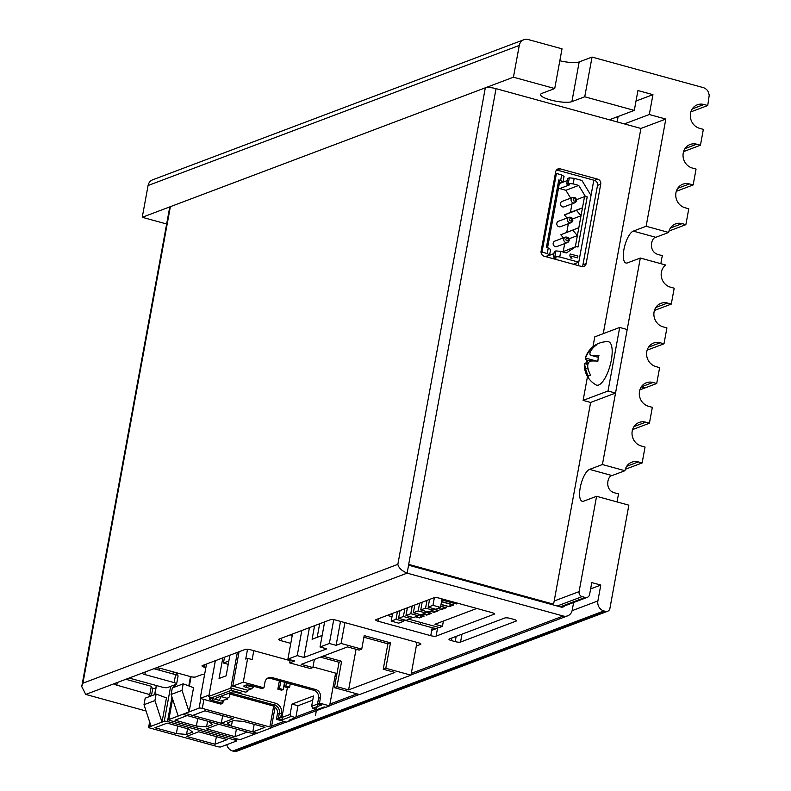 <?xml version="1.0" encoding="UTF-8"?>
<svg xmlns="http://www.w3.org/2000/svg" width="791" height="791" viewBox="0 0 791 791"><rect width="100%" height="100%" fill="white"/><g stroke="black" fill="none" stroke-linecap="round" stroke-linejoin="round"><path stroke-width="1.19" d="M594.09 345.904A16.918 3.866 -169.6 0 1 596.226 345.153A22.929 20.863 -110.7 0 0 590.897 350.729C589.255 353.735 589.661 355.307 592.133 355.456A22.929 5.24 -169.6 0 1 598.945 355.555A16.918 15.395 -110.7 0 0 597.917 361.141A22.929 5.24 -169.6 0 0 591.104 361.032C588.514 361.576 587.426 363.712 587.822 367.469A22.929 20.863 -110.7 0 0 590.689 375.3A16.918 3.866 10.4 0 0 588.435 376.15A22.929 20.863 -110.7 0 1 585.567 368.319L584.331 363.593A22.929 5.24 -169.6 0 0 584.331 363.603A23.107 23.107 0 0 0 596.019 384.901A22.494 7.762 105.4 0 0 598.658 385.009A22.494 7.762 105.4 0 0 610.978 361.902A22.494 7.762 105.4 0 0 607.893 341.682A23.107 23.107 0 0 0 594.09 345.904A16.918 3.866 -169.6 0 0 593.972 346.003L594.773 346.28M652.021 364.72A12.438 4.291 -74.6 0 0 650.953 363.85M596.404 361.042L585.36 358.016L588.642 351.58A22.929 20.863 -110.7 0 1 593.052 346.685A23.107 23.107 0 0 0 585.459 357.572L585.36 358.016A22.929 5.24 -169.6 0 0 586.744 360.162A16.918 15.395 69.3 0 0 585.854 363.83M593.052 346.685A22.929 20.863 -110.7 0 1 593.972 346.003M598.401 357.364L591.154 355.367L598.441 357.186M587.851 364.374L584.331 363.593M586.744 360.162L593.764 360.973M586.813 364.087L587.495 360.37M324.636 621.884L320.029 646.998L326.782 648.857L303.962 657.469L309.439 627.619M333.723 619.679L329.353 643.488L320.029 646.998M314.591 625.681L312.099 639.247L322.145 635.45M314.373 659.417L312.88 667.564L310.309 668.533L289.664 662.868L290.228 659.773M289.664 662.868L294.647 660.989L287.894 659.13L297.208 655.61L303.962 657.469M340.496 621.4L336.106 645.337L341.089 643.459L344.916 622.606M312.88 667.564L301.242 664.371L347.526 646.909L359.154 650.103L361.724 649.134L341.089 643.459M336.106 645.337L329.353 643.488M363.909 637.23L387.906 643.815L383.24 669.226L385.81 668.257L390.477 642.846L364.206 635.628L361.724 649.134M416.976 642.401L410.964 675.168L359.539 694.567L334.395 687.666L336.966 686.697L348.604 689.89L394.877 672.429L383.24 669.226M356.059 649.253L348.604 689.89M336.966 686.697L341.633 661.276L322.995 656.164M319.673 623.763L317.181 637.328M334.395 687.666L339.062 662.255L341.633 661.276M339.062 662.255L320.424 657.133M420.634 622.438L420.268 624.465M292.502 634.016L287.894 659.13M301.816 630.496L297.208 655.61M387.906 643.815L390.477 642.846M410.964 675.168L385.81 668.257M558.772 179.943L560.651 180.457L561.669 174.9L556.419 173.456L541.983 252.082L547.234 253.525L548.262 247.969L546.383 247.454L558.772 179.943L559.85 180.763L547.55 247.771M569.312 177.837L574.177 178.341L573.159 183.898L568.294 183.403L569.312 177.837L567.711 178.45L566.692 184.006L568.294 183.403M553.759 258.855L556.281 257.896L553.275 257.075L554.887 256.472L559.751 256.966L560.77 251.409L566.346 252.942L576.125 246.525L575.314 246.832L577.371 235.629L569.016 238.783M559.751 256.966L578.765 262.187L591.006 195.476L581.939 180.467L574.177 178.341M571.982 203.87L570.42 212.384L582.473 207.835L584.529 196.633L585.33 196.336L578.735 185.43L573.159 183.898M585.33 196.336L587.209 196.85L577.994 247.039L576.125 246.525M559.336 183.561L567.325 180.546M562.5 251.884L575.314 246.832M563.261 251.38L564.695 243.579M572.842 230.221L577.371 235.629L578.834 227.689L560.799 234.769L578.834 227.689L582.473 207.835L576.491 210.366L581.019 215.775L572.664 218.929M576.471 199.678L584.529 196.633L587.209 196.85M560.799 234.769L563.39 237.873M570.657 198.165L565.881 190.285L559.731 188.594L569.688 184.827L566.692 184.006M558.476 188.248L559.731 188.594M547.016 256.007L545.82 256.67M566.781 232.238L568.343 223.724M570.42 212.384L564.438 214.915L567.028 218.009M572.694 220.689A2.907 2.64 -110.7 0 1 571.092 222.686L560.493 226.691A2.907 2.64 -110.7 0 1 556.834 223.25A2.907 2.64 -110.7 0 1 558.436 221.262L569.045 217.258A2.907 2.64 -110.7 0 0 568.373 222.083A2.907 2.64 -110.7 0 0 571.092 222.686L572.822 220.58C572.813 218.079 571.557 216.971 569.045 217.258M576.342 200.835A2.907 2.64 -110.7 0 1 574.741 202.832L564.131 206.837A2.907 2.64 -110.7 0 1 560.483 203.396A2.907 2.64 -110.7 0 1 562.085 201.398L572.684 197.404A2.907 2.64 -110.7 0 0 572.022 202.219A2.907 2.64 -110.7 0 0 574.741 202.832L576.471 200.726C576.461 198.225 575.195 197.117 572.684 197.404M553.196 243.104A2.907 2.64 -110.7 0 1 554.798 241.117L565.397 237.112A2.907 2.64 -110.7 0 0 564.734 241.937A2.907 2.64 -110.7 0 0 567.454 242.54L556.844 246.545A2.907 2.64 -110.7 0 1 553.196 243.104M578.765 262.187L573.346 264.234M548.262 247.969L550.615 249.481L549.597 255.038L545.503 256.581M559.375 183.344L563.014 181.97L560.651 180.457M561.669 174.9L564.032 176.413L563.014 181.97M555.302 173.882L556.419 173.456M541.064 252.438L541.983 252.082M547.234 253.525L549.597 255.038M564.438 214.915L576.491 210.366M553.275 257.075L554.303 251.518L555.905 250.905L560.77 251.409M578.735 185.43L565.881 190.285M547.342 256.096L553.918 253.614M554.887 256.472L555.905 250.905M551.742 604.512L553.028 604.037A2.492 2.264 -110.7 0 0 553.888 602.604L590.62 402.461L615.527 393.058L627.194 329.521L619.689 327.454L594.783 336.857L592.963 346.755M603.246 333.664L640.918 128.449L665.824 119.046L649.302 114.517L652.951 94.663L637.942 90.54L634.293 110.394L584.747 96.789L592.044 57.071L703.14 87.583A8.296 7.554 -110.7 0 1 707.975 91.301L709.26 94.989L707.727 105.529L703.97 104.501A12.438 11.321 69.3 0 0 697.395 104.778A12.438 11.321 69.3 0 0 690.375 116.89A12.438 11.321 69.3 0 0 699.6 128.33L703.357 129.358L700.44 145.237L696.683 144.209A12.438 11.321 69.3 0 0 690.108 144.486A12.438 11.321 69.3 0 0 683.088 156.598A12.438 11.321 69.3 0 0 692.313 168.038L696.07 169.066L693.153 184.956L689.396 183.927A12.438 11.321 69.3 0 0 682.821 184.194A12.438 11.321 69.3 0 0 675.801 196.306A12.438 11.321 69.3 0 0 685.026 207.746L688.773 208.784L685.866 224.664L682.109 223.635A12.438 11.321 69.3 0 0 675.524 223.902A12.438 11.321 69.3 0 0 668.662 232.455L646.138 226.266L665.824 119.046M290.079 660.623L250.668 649.807A4.143 0.949 -169.6 0 0 245.309 649.381L202.338 665.597A4.143 0.949 -169.6 0 0 202.012 665.874A4.143 0.949 -169.6 0 0 204.483 667.238L204.968 664.608M397.853 564.349C398.684 567.898 401.769 570.835 407.118 573.139L408.581 565.199A8.296 1.898 -169.6 0 0 408.542 565.189L408.69 564.388A8.296 1.898 -169.6 0 0 408.69 564.388L496.036 88.661A8.296 1.898 -169.6 0 0 485.318 87.811L170.372 206.678A8.296 1.898 -169.6 0 0 169.719 207.242L81.74 686.588L82.907 683.206L397.853 564.349L485.318 87.811M204.553 674.792A4.143 0.949 -169.6 0 0 201.29 674.802L195.575 676.958A4.143 0.949 -169.6 0 1 190.216 676.532L160.939 668.494A4.143 0.949 -169.6 0 0 155.58 668.069L142.726 672.923A4.143 0.949 -169.6 0 0 142.4 673.21A4.143 0.949 -169.6 0 0 144.872 674.565L174.149 682.603A4.143 0.949 -169.6 0 1 176.62 683.958A4.143 0.949 -169.6 0 1 176.294 684.235L167.514 687.547A4.143 0.949 -169.6 0 1 162.155 687.122L132.878 679.083A4.143 0.949 -169.6 0 0 127.519 678.658L85.744 694.429L81.74 686.588M85.744 694.429L146.068 711M560.176 168.849A4.143 3.777 -110.7 0 0 555.687 171.785L541.113 251.212A4.143 3.777 -110.7 0 0 544.139 256.205L581.672 266.518A4.143 3.777 -110.7 0 0 586.151 263.581L600.725 184.155A4.143 3.777 -110.7 0 0 597.699 179.152L560.176 168.849L556.953 170.055L594.486 180.368A4.143 3.777 -110.7 0 1 597.512 185.371L582.937 264.787A4.143 3.777 -110.7 0 1 582.097 266.607M496.036 88.661L640.918 128.449M553.028 604.037L408.72 564.398M587.495 376.526L583.115 400.394L590.62 402.461M411.29 673.368L563.251 616.021A8.296 7.554 -110.7 0 0 567.641 615.843A8.296 7.554 -110.7 0 0 572.219 610.138L573.623 602.515M449.288 638.96L504.885 617.979A4.143 0.949 -169.6 0 1 510.244 618.404L514.002 619.432A4.143 0.949 -169.6 0 1 516.474 620.787A4.143 0.949 -169.6 0 1 516.147 621.073L460.55 642.055A4.143 0.949 -169.6 0 1 455.191 641.63L451.434 640.601A4.143 0.949 -169.6 0 1 448.962 639.247A4.143 0.949 -169.6 0 1 449.288 638.96M176.62 683.958L178.074 676.018A4.143 0.949 -169.6 0 0 175.602 674.654L153.909 668.702M151.071 687.498A4.143 0.949 -169.6 0 0 152.831 688.15L155.679 688.921M114.665 683.513A4.143 0.949 -169.6 0 0 114.339 683.79A4.143 0.949 -169.6 0 0 116.811 685.144L149.232 694.449A4.143 0.949 -169.6 0 0 148.906 694.735A4.143 0.949 -169.6 0 0 151.012 695.981M378.197 621.251L430.749 635.687A4.143 0.949 -169.6 0 0 436.108 636.102L494.049 614.241A4.143 0.949 -169.6 0 0 494.375 613.954A4.143 0.949 -169.6 0 0 491.903 612.6L439.361 598.174A4.143 0.949 -169.6 0 0 434.002 597.749L376.051 619.61A4.143 0.949 -169.6 0 0 375.725 619.897A4.143 0.949 -169.6 0 0 378.197 621.251L378.681 618.621M430.749 635.687L432.202 627.738A4.143 0.949 -169.6 0 0 437.561 628.163L431.718 630.368M416.313 646.029L420.545 644.428A4.143 0.949 -169.6 0 0 420.871 644.141A4.143 0.949 -169.6 0 0 418.399 642.786L335.829 620.114A4.143 0.949 -169.6 0 0 330.47 619.689L279.045 639.098A4.143 0.949 -169.6 0 0 278.719 639.375A4.143 0.949 -169.6 0 0 281.191 640.73L281.675 638.1M432.202 627.738L403.776 619.936M392 616.703L387.244 615.388M408.581 565.199L560.957 607.043A4.143 3.777 -110.7 0 0 564.606 605.916M149.845 694.221L151.299 686.281L125.858 679.291M292.245 635.42L290.238 634.876M312.999 666.922L336.996 673.517M336.511 676.147L334.949 676.73M205.868 667.614L204.483 667.238M563.251 616.021L407.118 573.139L155.58 668.069M290.781 643.37L281.191 640.73M619.689 327.454L608.022 391.001L615.527 393.058M608.022 391.001L583.115 400.394M636.004 101.05L652.951 94.663M592.044 57.071L579.18 61.925A16.591 3.797 10.4 0 1 559.82 60.759M584.747 96.789L571.893 101.634A16.591 3.797 10.4 0 1 553.265 100.645A16.591 3.797 10.4 0 1 540.569 94.515A16.591 3.797 10.4 0 1 541.875 93.387L554.728 88.543L513.438 77.202L519.272 45.433A8.296 7.554 -110.7 0 1 523.85 39.728A8.296 7.554 -110.7 0 1 528.23 39.55L562.015 48.824L554.728 88.543M660.95 263.71A16.591 5.725 -74.6 0 1 662.413 255.691L658.656 254.662C647.948 252.082 651.112 237.508 655.808 237.31L668.662 232.455M596.582 496.303L628.855 505.172L609.91 608.417A4.143 3.777 -110.7 0 1 605.431 611.364L603.928 610.949A8.296 7.554 -110.7 0 1 597.877 600.942L600.794 585.063L591.787 582.591L589.602 594.496A4.143 3.777 -110.7 0 1 585.113 597.442L582.117 596.612A4.143 3.777 -110.7 0 1 579.091 591.619L596.582 496.303L583.728 501.158A16.591 5.725 105.4 0 1 582.245 501.267A16.591 5.725 105.4 0 1 580.624 485.733A16.591 5.725 105.4 0 1 589.562 469.389L602.416 464.535L640.315 258.044L627.461 262.889A16.591 5.725 105.4 0 1 625.978 263.007A16.591 5.725 105.4 0 1 624.346 247.464A16.591 5.725 105.4 0 1 633.284 231.12L646.138 226.266M640.315 258.044L665.696 265.015A12.438 11.321 69.3 0 0 661.464 277.295A12.438 11.321 69.3 0 0 670.452 287.173L674.199 288.201L671.282 304.09L667.535 303.052A12.438 11.321 69.3 0 0 660.95 303.329A12.438 11.321 69.3 0 0 653.93 315.441A12.438 11.321 69.3 0 0 663.155 326.881L666.912 327.919L663.995 343.798L660.248 342.77A12.438 11.321 69.3 0 0 653.663 343.037A12.438 11.321 69.3 0 0 646.643 355.159A12.438 11.321 69.3 0 0 655.868 366.599L659.625 367.627L656.708 383.506L652.951 382.478A12.438 11.321 69.3 0 0 646.376 382.755A12.438 11.321 69.3 0 0 639.355 394.867A12.438 11.321 69.3 0 0 648.58 406.307L652.338 407.335L649.421 423.225L645.664 422.186A12.438 11.321 69.3 0 0 639.088 422.463A12.438 11.321 69.3 0 0 632.068 434.575A12.438 11.321 69.3 0 0 641.293 446.015L645.051 447.044L642.134 462.933L638.377 461.904A12.438 11.321 69.3 0 0 631.801 462.171A12.438 11.321 69.3 0 0 624.93 470.724L602.416 464.535M617.217 501.978A16.591 5.725 -74.6 0 1 618.681 493.96L614.923 492.931C604.215 490.351 607.379 475.777 612.076 475.579L624.93 470.724M607.617 611.275L236.43 751.361A4.143 3.777 -110.7 0 1 234.235 751.45L232.732 751.035A8.296 7.554 -110.7 0 1 226.79 744.667M639.86 389.864L645.288 387.817L641.254 386.898M656.708 383.506L645.634 387.689L641.887 386.661L652.951 382.478M647.147 350.156L663.995 343.798M654.434 310.448L671.282 304.09M632.573 429.582L649.421 423.225M625.285 469.29L642.134 462.933M624.396 123.91L649.302 114.517M609.386 119.787L634.293 110.394M166.644 223.991L142.251 217.288L513.438 77.202M142.251 217.288L148.075 185.519A8.296 7.554 -110.7 0 1 152.653 179.824L523.85 39.728M690.879 111.887L707.727 105.529M683.592 151.605L700.44 145.237M676.305 191.313L693.153 184.956M669.018 231.021L685.866 224.664M590.63 588.899L600.794 585.063M618.117 116.495L617.128 121.913M593.814 180.18L578.152 265.549M429.572 599.42L428.149 607.152L435.653 609.218L440.478 607.399L442.031 598.906M428.149 607.152L432.974 605.333L434.378 597.65M432.974 605.333L440.478 607.399M457.297 603.098L455.903 603.622L441.872 599.766M422.176 602.208L420.753 609.94L428.267 612.007L433.082 610.187L433.379 608.586M420.753 609.94L425.578 608.121L427.002 600.389M425.578 608.121L433.082 610.187M452.729 604.64L448.517 606.41L441.032 604.364M452.689 604.838L441.507 601.763M414.781 604.996L413.367 612.728L420.871 614.795L425.696 612.976L425.983 611.374M413.367 612.728L418.182 610.909L419.606 603.177M418.182 610.909L425.696 612.976M445.333 607.429L441.121 609.199L437.977 608.338M445.293 607.626L440.666 606.351M407.395 607.785L405.971 615.517L413.475 617.583L418.301 615.764L418.597 614.172M405.971 615.517L410.796 613.697L412.21 605.965M410.796 613.697L418.301 615.764M437.947 610.217L433.725 611.997L430.581 611.127M437.907 610.415L433.27 609.139M399.999 610.573L398.585 618.315L406.09 620.371L410.905 618.552L411.201 616.96M398.585 618.315L403.4 616.496L404.824 608.754M403.4 616.496L410.905 618.552M430.551 613.005L426.339 614.785L423.195 613.915M430.512 613.203L425.884 611.937M392.613 613.371L391.189 621.103L398.694 623.16L403.519 621.34L403.805 619.748M391.189 621.103L396.014 619.284L397.428 611.552M396.014 619.284L403.519 621.34M423.155 615.793L418.943 617.573L415.799 616.703M423.126 615.991L418.488 614.726M458.048 603.306L456.338 603.948L441.843 599.973M456.427 603.424L456.338 603.948M441.546 601.565L453.757 604.917L448.942 606.737L440.992 604.561M440.706 606.153L446.371 607.715L441.546 609.535L437.65 608.457M433.31 608.941L438.975 610.504L434.16 612.323L430.264 611.245M425.924 611.73L431.589 613.292L426.764 615.111L422.869 614.043M418.528 614.528L424.194 616.08L419.378 617.9L415.473 616.832M390.507 614.162L392.366 614.676M409.046 619.254L439.223 627.54L442.436 626.324L434.931 624.267L476.815 608.457M443.395 621.073L442.436 626.324M419.467 617.375L419.378 617.9M426.863 614.587L426.764 615.111M434.259 611.799L434.16 612.323M441.645 609.001L441.546 609.535M449.041 606.213L448.942 606.737M182.019 690.355L189.108 711.91L193.548 687.686L183.215 683.82L182.019 690.355L171.093 694.478L178.173 716.033L189.108 711.91M171.093 694.478L172.29 687.952L183.215 683.82M252.487 733.504L184.926 714.955A2.492 0.573 -169.6 0 1 183.443 714.135A2.492 0.573 -169.6 0 1 183.641 713.966L199.065 708.143A2.492 0.573 -169.6 0 1 202.278 708.4L269.84 726.959A2.492 0.573 -169.6 0 1 271.323 727.769A2.492 0.573 -169.6 0 1 271.125 727.938L255.701 733.761A2.492 0.573 -169.6 0 1 252.487 733.504M221.282 723.261L233.493 718.653L204.968 710.812L192.757 715.42L221.282 723.261L222.666 715.677M252.804 731.912L265.015 727.305L243.628 721.432L233.444 720.631L227.333 722.934L231.417 726.039L252.804 731.912L254.198 724.338M231.417 726.039L232.327 721.046M206.55 726.86L212.65 724.556L208.577 721.441L187.18 715.568L174.969 720.176L196.366 726.059L206.55 726.86L207.588 721.174M187.497 713.976L255.058 732.535A2.492 0.573 -169.6 0 1 256.541 733.346A2.492 0.573 -169.6 0 1 256.343 733.514L240.919 739.338A2.492 0.573 -169.6 0 1 237.705 739.081L170.144 720.532A2.492 0.573 -169.6 0 1 168.661 719.721A2.492 0.573 -169.6 0 1 168.859 719.553L184.283 713.729A2.492 0.573 -169.6 0 1 187.497 713.976M218.712 724.23L206.491 728.837L235.016 736.668L247.237 732.061L218.712 724.23M196.366 726.059L197.75 718.475M235.016 736.668L236.41 729.094M167.474 721.54L235.036 740.089A2.492 0.573 -169.6 0 1 236.519 740.9A2.492 0.573 -169.6 0 1 236.321 741.078L220.897 746.892A2.492 0.573 -169.6 0 1 217.683 746.645L150.122 728.086A2.492 0.573 -169.6 0 1 148.639 727.275A2.492 0.573 -169.6 0 1 148.837 727.107L164.261 721.283A2.492 0.573 -169.6 0 1 167.474 721.54L171.963 697.118M198.689 731.784L186.478 736.391L214.994 744.232L227.215 739.615L198.689 731.784M167.158 723.122L154.947 727.74L176.344 733.613L186.528 734.414L192.628 732.11L188.555 729.005L167.158 723.122M186.528 734.414L187.566 728.729M162.017 722.134L166.456 697.909L156.124 694.053L154.927 700.579L162.017 722.134M154.927 700.579L144.002 704.702L145.198 698.176L156.124 694.053M144.002 704.702L151.081 726.257M214.994 744.232L216.388 736.648M176.344 733.613L177.728 726.029M229.766 694.014L272.588 705.78A6.635 6.041 -110.7 0 1 277.423 713.779L281.497 713.225L280.765 717.19L281.893 717.506L287.39 687.587M229.865 693.509L230.982 693.094L274.517 705.048A6.635 6.041 69.3 0 1 279.352 713.057L278.333 718.614L282.466 719.741L281.893 717.506L290.089 714.411L291.988 704.089L313.523 695.961L311.624 706.284L317.903 703.911M247.346 690.414L251.548 688.832L246.288 687.389L247.326 684.986M237.369 652.377L230.814 688.101L245.457 692.125L247.099 691.739L247.395 690.157L232.752 686.133L243.282 682.158L263.927 687.834L261.989 688.556L251.113 685.57A4.143 0.949 -169.6 0 0 245.754 685.144L244.142 685.748A4.143 0.949 -169.6 0 0 243.974 685.837A4.143 0.949 -169.6 0 0 246.288 687.389M232.752 686.133L239.07 651.735M247.099 691.739L245.457 692.125M215.36 660.683L208.804 696.416L210.653 698.166L219.206 700.312A5.804 1.325 10.4 0 1 216.111 698.058A5.804 1.325 10.4 0 1 216.2 698.018L231.793 692.135A5.804 1.325 10.4 0 1 239.297 692.728L241.196 693.252M206.53 664.015L200.212 698.413L220.857 704.079L222.785 703.357L222.301 700.658M210.989 698.265L209.753 698.73A4.143 0.949 -169.6 0 0 209.585 698.809A4.143 0.949 -169.6 0 0 211.899 700.371L222.785 703.357L223.319 700.46M221.282 700.856L222.222 701.113M234.314 691.917L275.446 703.219L274.517 705.048L272.588 705.78M281.497 713.225A8.296 7.554 69.3 0 0 275.446 703.219M227.897 697.751L227.333 699.204L220.788 700.955M200.212 698.413L209.042 695.081M253.792 650.667L252.161 659.575L247.652 658.339L243.282 682.158M263.927 687.834L264.945 682.267A6.635 6.041 -110.7 0 1 268.604 677.709A6.635 6.041 -110.7 0 1 272.114 677.571L315.649 689.525A6.635 6.041 -110.7 0 1 320.493 697.524L319.475 703.09L329.6 705.869L335.611 673.131M329.6 705.869L325.744 707.322L324.251 706.917L317.339 709.517L312.831 708.281L321.67 704.949L317.547 703.812L319.475 703.09M222.835 657.865L219.048 678.5L226.117 675.83L229.904 655.195M228.836 660.999L223.458 663.026L224.525 657.222M228.223 664.341L223.458 663.026M210.653 698.166L231.387 690.345L241.512 693.134M227.768 698.483L220.521 696.387M285.067 682.386L284.266 686.726L288.023 687.765L289.625 687.152L290.248 683.8M277.423 713.779L276.405 719.335L280.765 717.19M251.548 688.832L253.229 687.211L247.227 685.56A2.492 0.573 -169.6 0 1 246.001 685.075M253.229 687.211L253.417 686.202M317.547 703.812L318.565 698.255A6.635 6.041 69.3 0 0 313.72 690.256L315.649 689.525M284.266 686.726L285.877 686.123L289.625 687.152M286.49 682.771L285.877 686.123M231.387 690.345L230.814 688.101L208.804 696.416M279.371 680.814L277.839 689.159L281.596 690.187L283.198 689.584L284.552 682.238M231.387 692.293L230.982 693.094A6.635 6.041 69.3 0 0 229.973 692.906M267.674 678.164A6.635 6.041 69.3 0 1 270.186 678.292L313.72 690.256M247.524 649.253L245.724 659.061L247.652 658.339M277.839 689.159L279.45 688.546L283.198 689.584M280.795 681.209L279.45 688.546M221.104 700.836L227.333 699.204M312.831 708.281L311.624 706.284M282.466 719.741L291.296 716.409L295.804 717.645L297.989 705.73L291.988 704.089M297.989 705.73L312.742 700.164M276.405 719.335L286.54 722.124L290.396 720.67L288.893 720.255L295.804 717.645M290.396 720.67L290.594 719.612M291.296 716.409L290.089 714.411M228.322 697.593L229.222 697.009L229.993 692.817M577.914 256.086L570.173 253.96L569.846 255.76L570.667 257.876L571.982 258.242L571.161 256.126L577.588 257.886L577.914 256.086M317.567 704.039L315.53 715.163M585.567 368.319L588.168 369.031M588.642 351.58L590.224 352.015M575.482 200.182A1.246 1.137 69.3 0 0 573.979 198.689A1.246 1.137 69.3 0 0 573.604 200.746A1.246 1.137 69.3 0 0 575.482 200.182M569.055 240.553A2.907 2.64 -110.7 0 1 567.454 242.54L569.184 240.434C569.174 237.933 567.908 236.825 565.397 237.112M568.195 239.891A1.246 1.137 69.3 0 0 566.692 238.398A1.246 1.137 69.3 0 0 566.316 240.464A1.246 1.137 69.3 0 0 568.195 239.891M571.834 220.036A1.246 1.137 69.3 0 0 570.341 218.543A1.246 1.137 69.3 0 0 569.965 220.61A1.246 1.137 69.3 0 0 571.834 220.036M170.372 206.678L82.907 683.206M142.726 672.923L127.519 678.658M174.149 682.603L175.602 674.654M151.427 695.823L152.831 688.15M144.872 674.565L145.346 671.935M116.811 685.144L117.295 682.524M494.049 614.241L494.177 613.579M436.108 636.102L437.561 628.163M420.545 644.428L420.664 643.765M516.266 620.411L516.147 621.073M461.993 634.164L460.55 642.055M456.16 636.369L455.191 641.63M451.918 637.971L451.434 640.601M597.699 179.152L594.486 180.368M600.725 184.155L597.512 185.371M586.151 263.581L582.937 264.787M271.639 726.079L283.979 721.422M295.943 716.903L316.281 709.23M329.936 704.079L356.978 693.865M579.18 61.925L571.893 101.634M670.412 228.045L682.109 223.635M655.808 237.31L633.284 231.12M626.68 466.314L638.377 461.904M648.541 347.18L660.248 342.77M655.828 307.472L667.535 303.052M633.967 426.606L645.664 422.186M554.184 601.012L579.091 591.619M148.075 185.519L519.272 45.433M692.273 108.911L703.97 104.501M684.986 148.629L696.683 144.209M677.699 188.337L689.396 183.927M234.235 751.45L605.431 611.364M232.732 751.035L603.928 610.949M572.101 610.672L597.877 600.942M560.206 606.845L585.113 597.442M557.21 606.015L582.117 596.612M612.076 475.579L589.562 469.389M273.656 706.185L269.84 726.959M203.93 699.432L202.278 708.4M200.825 698.582L199.065 708.143M190.493 676.612L188.792 685.906M191.066 676.75L189.356 686.113M177.402 673.012L177.006 675.138M175.266 684.62L174.831 686.993M172.606 699.096L168.859 719.553M173.328 671.895L172.952 673.932M170.668 686.361L164.261 721.283M159.644 668.197L159.288 670.175M156.46 685.56L154.809 694.547M149.746 722.163L148.837 727.107M176.433 672.755L176.057 674.792M174.178 685.036L173.743 687.399M235.342 738.438L235.036 740.089M211.899 700.371L212.73 698.74M219.206 700.312L221.49 696.021M318.565 698.255L320.493 697.524M270.186 678.292L272.114 677.571M567.641 615.843L411.004 674.95M359.243 694.488L329.639 705.661M325.447 707.243L290.435 720.453M286.243 722.045L271.343 727.661M561.383 607.132L587.308 597.353M275.11 707.154L271.323 727.769M177.243 672.973L176.858 675.079M175.088 684.69L174.653 687.053M172.507 698.779L168.661 719.721M159.485 668.168L159.129 670.135M156.302 685.52L154.631 694.617M149.637 721.847L148.639 727.275M236.895 738.863L236.519 740.9"/></g></svg>
